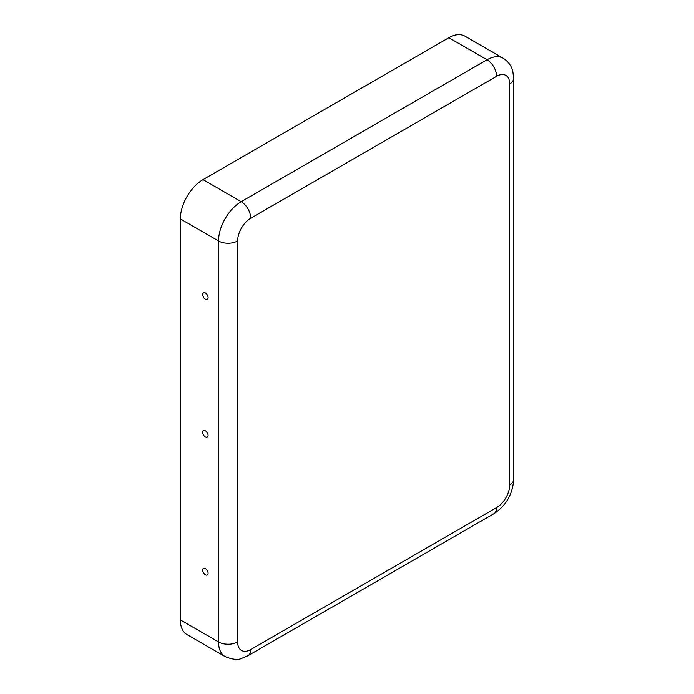 <?xml version="1.0" encoding="UTF-8"?>
<svg xmlns="http://www.w3.org/2000/svg" width="694" height="694" viewBox="0 0 694 694"><rect width="100%" height="100%" fill="white"/><g stroke="black" fill="none" stroke-linecap="round" stroke-linejoin="round"><path stroke-width="1.04" d="M205.407 292.981A3.8 2.195 60 0 1 207.81 296.086A3.8 2.195 60 0 1 207.549 299.183A3.8 2.195 60 0 1 205.407 299.183A3.8 2.195 60 0 1 202.856 295.592A3.8 2.195 60 0 1 203.784 292.668A3.8 2.195 60 0 1 205.407 292.981M205.407 568.568A3.8 2.195 -120 0 0 203.784 568.256A3.8 2.195 -120 0 0 202.856 571.179A3.8 2.195 -120 0 0 205.407 574.771A3.8 2.195 -120 0 0 207.549 574.771A3.8 2.195 -120 0 0 207.81 571.674A3.8 2.195 -120 0 0 205.407 568.568M205.407 430.774A3.8 2.195 -120 0 0 203.784 430.462A3.8 2.195 -120 0 0 202.856 433.386A3.8 2.195 -120 0 0 205.407 436.977A3.8 2.195 -120 0 0 207.549 436.977A3.8 2.195 -120 0 0 207.81 433.88A3.8 2.195 -120 0 0 205.407 430.774M496.574 507.592A18.564 10.714 -60 0 0 509.7 484.863L509.7 83.879A18.564 10.714 120 0 0 496.574 76.297L250.751 218.228A18.564 10.714 -60 0 0 237.626 240.957A13.498 7.799 180 0 1 218.532 240.957L180.345 218.914L180.345 619.898A32.063 18.512 120 0 0 186.981 634.576L225.168 656.619C232.672 659.586 238.129 660.194 241.547 658.424L247.958 655.7L493.781 513.777A13.498 7.799 60 0 0 496.574 507.592L250.751 649.523A13.498 7.799 60 0 1 247.958 655.7M180.345 218.914A32.063 18.512 -60 0 1 203.012 179.642L448.844 37.719A32.063 18.512 120 0 1 464.876 36.131L503.063 58.175A32.063 18.512 120 0 0 487.032 59.762L448.844 37.719M237.626 240.957L237.626 641.941A18.564 10.714 120 0 0 250.751 649.523M237.626 641.941A13.498 7.799 180 0 1 218.532 641.941A32.063 18.512 120 0 0 225.168 656.619M250.751 218.228A13.498 7.799 -120 0 0 241.2 201.694A32.063 18.512 -60 0 0 218.532 240.957L218.532 641.941L180.345 619.898M496.574 76.297A13.498 7.799 -120 0 0 487.032 59.762L241.2 201.694L203.012 179.642M509.7 484.863A13.498 7.799 0 0 0 513.655 479.346C512.736 494.119 506.117 505.596 493.781 513.777M509.7 83.879A13.498 7.799 0 0 0 513.655 78.37L513.655 479.346M503.063 58.175C509.899 62.451 512.111 68.35 512.814 71.456L513.655 78.37"/></g></svg>

